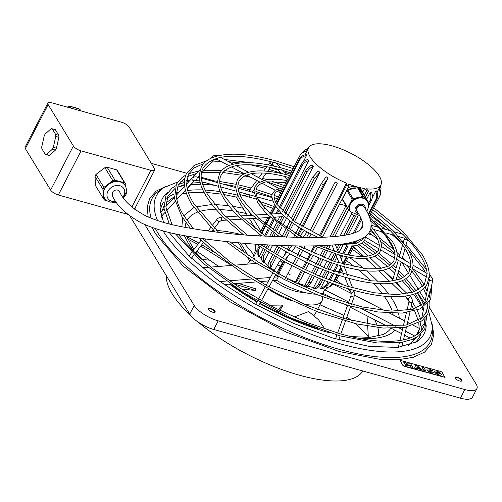 <?xml version="1.0" encoding="UTF-8"?>
<svg xmlns="http://www.w3.org/2000/svg" width="502" height="502" viewBox="0 0 502 502"><rect width="100%" height="100%" fill="white"/><g stroke="black" fill="none" stroke-linecap="round" stroke-linejoin="round"><path stroke-width="0.75" d="M323.175 237.277L294.812 221.884L276.658 204.126C272.624 196.834 274.412 194.556 274.707 193.91C275.585 192.103 277.593 190.816 280.725 190.051L281.534 189.881M339.503 254.941L337.651 254.426M339.503 255.035C351.877 258.373 361.923 259.308 369.648 257.84L370.005 257.752M193.527 228.862L183.613 215.377C179.195 208.098 176.748 201.584 176.271 195.824L176.12 195.629M196.658 173.41L187.453 176.578M196.822 173.341L197.832 172.249M183.519 192.486L183.01 192.868M236.68 197.154L223.854 194.519M221.307 194.092L206.441 192.423M204.019 192.297L188.463 192.85M186.374 193.157L181.906 194.061M174.269 196.728L165.942 203.009M163.821 206.253L162.278 210.482M161.744 215.967L161.882 218.1M431.958 323.232L433.816 334.558L431.431 344.403L424.516 352.153L413.202 357.349L398.073 359.739L380.008 359.363L339.289 351.538L286.247 332.104L229.678 301.564L183.117 266.085L155.676 234.007L152.05 227.412M148.153 216.971L147.199 206.874L149.841 198.064L156.273 191.042L166.369 186.154M436.608 372.66A1.675 0.596 -152.7 0 1 436.539 372.289A1.675 0.596 -152.7 0 1 437.907 372.346A1.675 0.596 -152.7 0 1 439.457 373.45A1.675 0.596 -152.7 0 1 439.52 373.827A1.675 0.596 -152.7 0 1 438.158 373.77A1.675 0.596 -152.7 0 1 436.608 372.66M441.164 373.927A3.69 1.311 -152.7 0 1 441.308 374.749A3.69 1.311 -152.7 0 1 438.309 374.624A3.69 1.311 -152.7 0 1 434.895 372.183A3.69 1.311 -152.7 0 1 434.751 371.367A3.69 1.311 -152.7 0 1 437.757 371.493A3.69 1.311 -152.7 0 1 441.164 373.927M427.033 369.296A3.69 1.311 -152.7 0 0 426.995 369.359A3.69 1.311 -152.7 0 0 429.668 372.22A3.69 1.311 -152.7 0 0 433.546 372.741L431.833 371.681A1.675 0.596 -152.7 0 1 430.07 371.442A1.675 0.596 -152.7 0 1 428.852 370.143A1.675 0.596 -152.7 0 1 431.312 370.834L432.473 370.733L431.243 370.972A1.675 0.596 27.3 0 0 428.827 370.219M433.546 372.741L433.621 372.603A3.69 1.311 -152.7 0 1 429.743 372.082A3.69 1.311 -152.7 0 1 427.064 369.221A3.69 1.311 -152.7 0 1 432.473 370.733M407.524 365.964L405.672 365.607L407.524 365.964L406.287 363.937L408.848 365.663L409.914 364.948L411.157 366.975L412.933 367.47L411.082 367.113L409.845 365.086L408.779 365.801L406.482 364.251M418.875 368.317L417.168 366.899M421.975 367.182L423.97 370.702L421.975 367.182L423.901 367.715L425.96 371.097L423.97 370.702M368.211 233.731A3.778 1.343 -152.7 0 0 371.888 234.779A3.527 1.255 -152.7 0 1 371.831 234.785M289.761 318.155L290.859 317.904M294.116 317.088L308.68 311.547L318.557 319.787L324.951 329.111M412.933 367.47L410.874 364.088L409.092 363.592L408.026 364.314L405.459 362.582L403.683 362.086L405.741 365.469M441.264 374.812A3.69 1.311 -152.7 0 1 441.239 374.887A3.69 1.311 -152.7 0 1 438.233 374.762A3.69 1.311 -152.7 0 1 434.826 372.321A3.69 1.311 -152.7 0 1 434.682 371.505A3.69 1.311 -152.7 0 1 434.726 371.436M439.47 373.89A1.675 0.596 27.3 0 0 439.382 373.588A1.675 0.596 27.3 0 0 437.932 372.522A1.675 0.596 27.3 0 0 436.52 372.365M237.622 288.945L237.063 288.976M247.812 264.102A41.484 14.746 -152.7 0 1 248.27 262.86A41.484 14.746 -152.7 0 1 251.333 260.086M253.83 259.252A41.484 14.746 -152.7 0 1 254.508 259.114M303.81 292.271A24.887 8.848 -152.7 0 1 273.59 280.518M444.973 377.504L442.036 372.183L441.076 371.568L400.075 360.317L403.012 365.644L403.972 366.259L444.967 377.372M400.081 360.449L403.012 365.644M421.636 329.939A144.695 51.43 27.3 0 0 421.736 326.193L423.933 324.028L425.006 318.695M362.82 370.984A109.932 39.074 -152.7 0 1 299.393 375.201A109.932 39.074 -152.7 0 1 197.907 321.926M190.911 315.739A109.932 39.074 -152.7 0 1 166.275 275.642M455.201 378.088A3.527 1.255 -152.7 0 1 455.226 377.68A3.527 1.255 -152.7 0 1 457.278 377.517A3.527 1.255 -152.7 0 1 461.357 380.133A3.527 1.255 -152.7 0 1 461.495 380.911A3.527 1.255 -152.7 0 1 461.175 381.175M455.264 378.194A3.778 1.343 -152.7 0 1 455.132 377.943A3.778 1.343 -152.7 0 1 457.535 377.253A3.778 1.343 -152.7 0 1 461.677 379.983A3.778 1.343 -152.7 0 1 461.338 381.143A3.778 1.343 -152.7 0 1 458.088 380.397A3.778 1.343 -152.7 0 1 455.264 378.194M208.543 309.389A3.527 1.255 -152.7 0 1 208.568 308.981A3.527 1.255 -152.7 0 1 210.614 308.818A3.527 1.255 -152.7 0 1 214.699 311.435A3.527 1.255 -152.7 0 1 214.837 312.213A3.527 1.255 -152.7 0 1 214.517 312.476M210.645 308.485A3.778 1.343 -152.7 0 1 215.013 311.284A3.778 1.343 -152.7 0 1 214.68 312.445A3.778 1.343 -152.7 0 1 211.43 311.698A3.778 1.343 -152.7 0 1 208.6 309.496A3.778 1.343 -152.7 0 1 208.474 309.245A3.778 1.343 -152.7 0 1 210.645 308.485M245.44 196.05L246.802 194.067M367.044 315.858L367.539 323.991M367.671 326.118L368.305 336.472M394.277 231.842L402.962 234.321L404.003 235.494C411.069 242.61 416.578 249.394 420.525 255.851C424.523 262.439 426.725 268.325 427.12 273.515L424.347 284.628L414.206 291.806L397.038 294.649L374.072 292.754L346.97 286.19L317.628 275.416L288.073 261.165L260.343 244.424M382.028 228.354L390.405 230.738L391.447 231.918C397.383 237.904 402.014 243.614 405.334 249.048C408.71 254.614 410.567 259.578 410.9 263.933L408.854 272.856L401.255 278.811L388.234 281.572L370.608 280.762L326.394 268.677L279.57 245.415M371.254 225.285L378.169 227.255L379.211 228.429C384.049 233.323 387.826 237.992 390.537 242.422C393.304 246.99 394.823 251.05 395.099 254.602L393.725 261.398L388.517 266.11L379.437 268.695L366.943 268.827L334.734 261.636L298.79 245.917M218.677 232.363L193.716 203.574C189.43 196.514 187.051 190.195 186.587 184.617L186.443 184.422M172.023 224.626L165.804 206.837M294.122 166.727L275.717 160.866C247.423 153.135 226.17 152.119 211.957 157.823C206.943 159.981 203.379 163.068 201.258 167.078L199.263 174.84C199.056 181.128 201.371 188.231 206.209 196.156C210.282 202.814 215.929 209.761 223.139 217.002L243.558 234.867M238.03 216.08L261.969 236.21M252.525 215.189L279.972 237.126M267.02 214.298L298.383 237.603M281.515 213.406L282.444 214.348C288.405 220.127 295.86 225.58 304.802 230.713L306.622 231.654M421.736 326.193L420.193 325.861M274.895 162.102C273.747 162.366 273.948 162.579 275.504 162.742L280.449 167.687M281.98 169.563C280.831 169.827 281.032 170.04 282.582 170.197L287.351 174.953M424.039 370.564L425.96 371.097M329.199 282.293L327.888 284.835L323.125 288.468A41.835 14.872 -152.7 0 1 321.801 288.568L323.244 288.449M288.186 279.168L288.343 278.848A40.656 14.451 -152.7 0 0 295.433 282.093L295.427 282.049A40.656 14.451 -152.7 0 1 288.085 278.679L287.903 279.024M405.672 365.607L403.683 362.086M249.864 260.977L247.63 257.608M244.65 253.014L238.4 242.742M420.626 369.767L422.615 370.169L416.666 368.211M313.976 315.557L316.536 311.478M319.994 304.783L343.958 315.388M346.851 317.151L351.921 320.646M355.843 323.721L369.033 337.426M414.646 367.947L415.606 365.406L414.57 368.085L416.566 368.481L416.723 368.066L419.867 368.945L420.695 369.629M258.348 199.645L259.421 199.94L265.05 209.165M239.868 194.494L255.7 198.905M260.896 231.108L253.184 218.47M251.226 215.27L248.76 211.229M244.217 243.244L253.78 254.696M236.191 234.208L236.16 233.656L236.655 234.252M248.226 255.499L240.389 242.918M445.079 377.303L404.079 366.052L403.119 365.437M263.318 305.109L265.043 305.16M269.605 305.241L282.369 305.047L278.202 309.627M276.037 310.863L275.134 311.303M233.581 283.762L255.581 290.514L255.687 288.819L238.249 283.385M282.369 305.047L282.463 306.603L279.583 310.311M277.625 311.654L276.797 312.125M144.783 224.532L194.192 305.486A20.739 7.373 27.3 0 0 218.188 320.847L464.852 389.546A20.739 7.373 27.3 0 0 476.9 388.604A20.739 7.373 27.3 0 0 476.091 383.999L429.693 307.983M425.232 300.667L419.653 291.536M418.574 289.761L409.695 275.221M408.54 273.32L401.876 262.408M393.932 249.387L386.741 237.609A20.739 7.373 27.3 0 0 380.886 231.478M214.379 180.921L201.377 177.3M199.269 176.717L198.359 176.459M194.77 175.462L192.04 174.702M186.65 173.203L151.271 163.345M134.912 208.355L136.155 210.394M414.57 368.085L416.566 368.481M419.233 368.418L416.842 367.753L417.225 366.749L419.233 368.418M415.606 365.406L417.526 365.945L422.615 370.169M255.581 290.514L241.173 288.964M229.634 264.228L200.762 246.049M197.851 244.386L187.629 238.921M218.709 266.462L196.797 251.238M194.13 249.268L193.138 248.521M237.81 194.958L236.498 197.499L243.043 208.223L231.698 206.046M414.84 338.235L413.949 339.954L412.644 339.283M410.203 338.034L404.599 335.154M401.556 333.592L391.441 328.39M223.967 284.54L230.249 284.032M193.264 250.404A120.411 42.802 -152.7 0 1 188.187 243.062L184.353 235.689M181.849 226.76L182.759 217.918M183.807 215.697L193.847 207.627M195.849 206.893L212.02 204.502M214.661 204.502L228.692 205.607M408.521 345.401L417.055 336.955M418.467 333.347L419.114 329.707M419.189 328.339L418.762 322.918M418.317 320.784L414.665 310.983M413.698 309.1L411.558 305.348M409.048 301.457L405.597 296.688M368.995 261.385L365.098 258.43M362.413 256.447L352.31 249.356M272.68 208.267L262.22 204.534M187.572 238.789L188.451 237.515L198.855 243.075M129.98 216.174L189.743 314.095A20.739 7.373 27.3 0 0 213.745 329.463L460.403 398.161A20.739 7.373 27.3 0 0 472.451 397.22L476.9 388.604M209.447 260.212A108.683 38.629 27.3 0 0 202.024 259.465M298.125 283.166A40.656 14.451 -152.7 0 0 304.89 285.469L304.865 285.425A40.656 14.451 -152.7 0 1 298.157 283.141M304.601 271.852L300.692 279.426L297.755 283.454A41.835 14.872 -152.7 0 1 295.772 282.657L295.785 282.701A41.835 14.872 -152.7 0 0 298.025 283.592L297.968 283.297M214.843 252.613L201.76 244.738M321.431 293.657A41.484 14.746 -152.7 0 1 321.707 294.285M322.479 296.807A41.484 14.746 -152.7 0 1 321.995 300.911A41.484 14.746 -152.7 0 1 304.375 304.281M291.348 300.692A41.484 14.746 -152.7 0 1 267.917 288.87M202.111 267.804L207.947 267.334M210.928 267.089L231.296 265.439M234.49 265.181L256.428 263.399M259.873 263.123L261.128 263.023A40.656 14.451 27.3 0 0 263.104 265.125M275.516 275.04A40.656 14.451 27.3 0 0 278.328 276.834L276.552 280.279L272.454 280.612M278.328 276.834L274.349 277.154M270.39 277.474L254.991 278.723M251.502 279.005L229.238 280.813M226 281.076L219.801 281.578M268.488 280.932L259.823 281.635M256.258 281.923L233.549 283.762M413.328 325.334L419.666 328.59L416.591 334.778M333.604 298.677L322.924 293.193L324.7 289.748A40.656 14.451 27.3 0 0 328.007 287.345M387.205 326.218L350.383 307.299M347.409 305.774L345.094 304.582M414.671 335.97L405.509 331.257M402.466 329.695L399.347 328.095M395.733 326.237L362.475 309.15M354.581 305.097L351.707 303.622M348.727 302.091L324.7 289.748M268.118 265.652A40.656 14.451 -152.7 0 1 264.046 261.843L263.167 261.724A41.835 14.872 -152.7 0 1 262.075 260.569L262.044 260.563A41.835 14.872 -152.7 0 0 263.33 261.925L264.209 262.044A40.656 14.451 -152.7 0 0 268.118 265.69M368.493 205.274L369.108 204.076A11.201 9.092 149.2 0 0 369.052 203.178L363.329 193.822A10.787 8.754 149.2 0 0 362.482 191.67A10.787 8.754 149.2 0 0 358.98 188.639L358.466 188.03A11.201 9.092 149.2 0 0 357.556 187.767L362.758 196.508A11.201 9.092 -30.8 0 1 363.674 196.765L366.36 199.972A9.958 8.082 149.2 0 0 357.87 197.568A9.958 8.082 149.2 0 0 349.932 203.523A9.958 8.082 149.2 0 0 348.934 207.979A9.958 8.082 149.2 0 0 349.869 211.028L350.239 211.649L359.62 215.628M362.758 196.508L352.981 198.623A11.201 9.092 149.2 0 0 352.134 199.263L347.735 207.784A11.201 9.092 -30.8 0 0 347.792 208.681L350.139 211.48M283.624 215.477L282.475 216.669L273.138 217.247M270.195 268.005L270.885 267.949L270.534 268.639L270.195 268.005A41.835 14.872 -152.7 0 1 268.476 266.625L268.808 267.259A40.656 14.451 27.3 0 0 270.534 268.639M314.346 276.263L310.958 282.827L307.337 286.617A41.835 14.872 -152.7 0 1 305.448 286.084L305.48 286.134A41.835 14.872 -152.7 0 0 307.594 286.724L307.494 286.567M318.4 277.995L313.574 287.47A40.656 14.451 -152.7 0 1 308.008 286.322M313.537 287.426A40.656 14.451 -152.7 0 1 308.059 286.297M235.513 234.145L236.16 233.656M285.87 277.537A40.656 14.451 -152.7 0 1 278.88 273.496L278.415 273.715A41.835 14.872 -152.7 0 1 276.809 272.686M285.858 277.562A40.656 14.451 -152.7 0 1 279.118 273.684L278.666 273.91A41.835 14.872 -152.7 0 1 276.79 272.712M332.97 284.05L351.249 293.444M354.537 295.132L384.846 310.7M389.59 313.135L404.537 320.816M407.58 322.378L410.718 323.991M322.761 279.783L319.366 286.052L317.195 287.928L315.996 288.324A41.835 14.872 -152.7 0 1 314.327 288.104L313.399 288.186A40.656 14.451 27.3 0 0 315.243 288.43L316.128 288.299M298.025 283.592L297.573 283.781A40.656 14.451 27.3 0 1 297.234 283.649M257.087 251.094L256.083 250.693A41.835 14.872 -152.7 0 0 256.12 250.862L256.829 251.973L257.043 251.571M307.594 286.724L306.873 286.811A40.656 14.451 27.3 0 1 304.758 286.222L305.48 286.134M258.53 256.076L259.176 257.049L259.534 256.359L258.53 256.076A41.835 14.872 -152.7 0 1 257.764 254.821L257.764 254.821A41.835 14.872 -152.7 0 0 258.423 255.888L259.434 256.171L263.23 248.823M258.787 256.516L257.758 254.821M256.12 250.862L257.068 251.238M299.87 236.059L304.413 230.487M281.283 259.697L283.166 260.758M287.263 252.28L289.146 253.341M263.33 261.925L263.851 262.734L264.209 262.044M263.851 262.734A40.656 14.451 27.3 0 1 262.565 261.366L262.044 260.563M274.261 270.421A40.656 14.451 -152.7 0 1 270.678 267.754L269.982 267.804A41.835 14.872 -152.7 0 1 268.514 266.625L268.476 266.625M326.852 287.539L327.411 287.483A41.835 14.872 -152.7 0 0 327.442 287.47M281.854 190.503L281.471 189.919C279.934 191.086 279.451 192.009 280.034 192.699L281.17 191.827M247.379 235.181L223.735 214.661L207.979 195.077C195.931 175.581 199.827 163.081 219.669 157.572L220.497 157.402C234.001 154.842 251.922 156.586 274.268 162.617L274.073 162.472M265.878 236.442L241.431 216.538L225.492 197.386C215.345 180.952 218.596 170.442 235.231 165.855L236.059 165.679C247.43 163.545 262.527 165.007 281.352 170.078L281.151 169.933M284.019 237.27L258.712 218.244L242.548 199.633C234.308 186.066 236.919 177.495 250.391 173.918L251.22 173.748C260.519 172.017 272.862 173.215 288.248 177.344L288.625 177.375M302.693 237.634L276.244 219.914L259.603 201.879C253.19 191.387 255.173 184.761 265.558 181.981L266.374 181.812M353.546 290.175L353.546 290.269C376.305 296.456 394.691 298.201 408.697 295.502L409.048 295.408M348.783 278.221L348.783 278.315C368.022 283.542 383.578 285.01 395.45 282.726L395.808 282.639M344.14 266.581L344.14 266.675C359.947 270.954 372.754 272.159 382.549 270.283L382.907 270.195M339.101 244.424L357.104 245.302M363.843 256.415L353.985 246.902L354.117 245.767M259.114 234.553L258.63 233.763M255.637 228.856L249.444 218.703M247.486 215.496L243.043 208.223M353.546 290.269L351.695 289.66M348.783 278.315L346.932 277.706M344.14 266.675L342.295 266.066M295.772 282.657L295.358 282.839M305.448 286.084L304.758 286.222M365.582 237.126L379.305 245.384C378.652 251.195 378.935 252.713 369.384 255.782C361.936 257.256 351.908 256.271 339.302 252.826L319.347 245.735M361.955 238.676L362.482 238.387M316.21 288.393A41.835 14.872 -152.7 0 1 314.371 288.148L313.399 288.186M254.853 259.917A40.656 14.451 -152.7 0 1 253.836 256.742A40.656 14.451 -152.7 0 1 254.332 252.857L255.794 250.04M322.924 293.193A40.656 14.451 -152.7 0 1 320.577 293.839M315.858 294.178A40.656 14.451 -152.7 0 1 276.552 280.279M323.294 288.493A41.835 14.872 -152.7 0 1 321.851 288.606L321.393 288.65M317.258 287.897A40.656 14.451 -152.7 0 0 320.897 287.953L320.558 288.612L321.851 288.606M350.239 211.649A9.958 8.082 149.2 0 1 349.31 208.606A9.958 8.082 149.2 0 1 350.302 204.151A9.958 8.082 149.2 0 1 358.359 198.165A9.958 8.082 149.2 0 1 366.855 200.744A9.958 8.082 149.2 0 1 367.345 201.459L366.975 200.838A9.958 8.082 149.2 0 0 366.36 199.972L369.052 203.178M274.249 270.446A40.656 14.451 -152.7 0 1 270.885 267.949M278.836 274.23L279.118 273.684M261.504 259.032A40.656 14.451 -152.7 0 1 259.534 256.359M261.498 258.994A40.656 14.451 -152.7 0 1 259.434 256.171M307.067 231.974L302.863 237.634M277.28 191.337L280.034 192.699M272.774 200.844L272.435 201.095L257.118 196.897M326.338 286.906A40.656 14.451 -152.7 0 0 326.356 286.899L326.011 287.564L328.904 287.05L332.544 283.536M313.574 287.47L313.424 288.148M304.89 285.469L304.783 286.178M295.433 282.093L295.151 282.645M320.897 287.953L320.853 287.916A40.656 14.451 -152.7 0 1 317.32 287.859M357.556 187.767L356.615 187.974A10.787 8.754 149.2 0 0 348.714 189.681L356.615 187.974M348.714 189.681L347.773 189.881L352.981 198.623M362.137 205.469L358.961 206.002L357.022 207.966L357.004 211.104C361.151 217.535 363.103 222.543 362.864 226.126C362.827 227.513 361.672 229 359.394 230.575C355.215 233.16 348.35 235.005 338.806 236.109C328.157 237.214 316.699 237.728 304.438 237.641L252.839 235.595C228.259 233.926 204.483 230.958 181.511 226.697C167.762 224.049 156.022 220.529 146.302 216.136C132.308 208.826 123.335 200.555 119.394 191.331L118.158 190.245L116.571 189.913L114.845 190.264L113.314 191.231L112.266 192.636L112.31 195.654C116.74 205.701 126.523 214.85 141.664 223.101C152.915 228.328 166.375 232.382 182.038 235.256C217.121 241.38 252.889 244.876 289.34 245.735C305.843 246.269 321.456 245.936 336.189 244.725C346.75 243.878 355.328 241.87 361.917 238.695C366.799 236.166 369.792 232.683 370.896 228.253L371.11 222.744C369.874 217.046 367.539 211.731 364.107 206.811L362.137 205.469M357.468 211.888L356.307 210.282L356.627 207.859L358.572 205.889L360.267 205.312L361.942 205.406L360.26 205.299L358.56 205.876L356.621 207.841L356.294 210.263L356.608 210.991M347.773 189.881A11.201 9.092 149.2 0 0 346.926 190.522L346.505 191.337A10.787 8.754 149.2 0 0 345.778 192.071M339.641 203.969L346.066 205.789M352.059 213.77L353.17 215.094A11.201 9.092 149.2 0 0 354.079 215.352L354.638 215.232M319.36 235.689L346.468 183.161A40.656 14.451 -152.7 0 1 308.573 147.77A40.656 14.451 -152.7 0 1 351.325 153.574A40.656 14.451 -152.7 0 1 380.823 185.062L379.048 188.507A40.656 14.451 -152.7 0 1 378.815 188.915C380.472 191.513 380.673 194.136 379.424 196.784L369.296 216.406M379.223 188.131C380.88 190.729 381.081 193.352 379.832 196L379.65 196.376A44.803 15.926 -152.7 0 1 379.424 196.784M362.482 191.67L360.838 189.122L359.181 187.767L357.016 186.857L351.657 186.593L348.049 187.673M368.656 214.981L376.845 199.112C378.106 196.458 378.006 193.741 376.544 190.967A40.656 14.451 -152.7 0 1 375.578 191.431C377.04 194.205 377.14 196.916 375.879 199.576L368.305 214.247M279.934 208.619L302.078 165.704C303.515 163.125 305.718 161.468 308.692 160.734A40.656 14.451 -152.7 0 1 307.946 159.479C304.965 160.22 302.762 161.876 301.332 164.455L279.074 207.564M292.779 220.397L314.428 178.461L319.943 172.311A40.656 14.451 -152.7 0 1 318.23 170.931L312.715 177.08L291.041 219.073M307.029 150.813C303.955 150.964 301.696 152.319 300.265 154.873M275.711 202.431L299.851 155.658C301.288 153.104 303.547 151.748 306.622 151.598A40.656 14.451 -152.7 0 1 306.797 151.215L308.573 147.77M346.505 191.337L342.527 199.049A11.201 9.092 149.2 0 0 342.584 199.947L347.792 208.681M380.823 185.062A40.656 14.451 -152.7 0 1 366.429 188.79L368.55 191.061A44.803 15.926 -152.7 0 1 366.698 190.81L364.571 188.539A40.656 14.451 -152.7 0 1 357.016 186.857A40.656 14.451 -152.7 0 1 348.708 184.065L349.003 185.822A44.803 15.926 -152.7 0 1 346.763 184.918L320.339 236.109M321.173 288.619L326.425 284.941L328.026 281.848M328.979 279.99L332.506 273.17M333.466 271.306L336.955 264.541M337.921 262.671L338.536 261.479M340.557 257.57L341.58 255.581M342.559 253.686L346.706 245.66M347.729 243.671L348.024 243.1M353.057 233.348L360.907 218.138M368.826 202.802L369.88 200.75C371.154 198.089 371.229 195.328 370.112 192.479L366.661 199.168M370.112 192.479A40.656 14.451 -152.7 0 0 371.574 192.366C372.691 195.222 372.616 197.983 371.342 200.643L368.487 206.171M361.559 219.594L354.757 232.777M349.587 242.792L349.085 243.759M348.049 245.773L343.807 253.993M342.828 255.888L341.165 259.107M338.166 264.924L334.652 271.726M333.692 273.59L330.159 280.436M347.258 207.79L332.324 236.731M327.869 245.359L326.237 248.515M325.283 250.372L321.933 256.861M320.979 258.712L317.672 265.119M316.718 266.97L313.317 273.552M312.363 275.397L308.837 282.231C307.488 284.747 306.057 286.04 304.557 286.115M348.683 209.742L334.859 236.517M330.379 245.196L328.277 249.274M327.317 251.132L323.941 257.67M322.987 259.521L319.661 265.96M318.707 267.811L315.3 274.418M257.871 254.997L257.871 248.647L259.17 246.131M264.629 235.563L268.137 228.755M269.103 226.885L272.806 219.719M273.785 217.818L274.111 217.184M275.887 213.752L278.039 209.579M278.905 210.608L277.324 213.664M275.554 217.096L274.751 218.652M273.772 220.547L270.107 227.651M269.141 229.521L265.652 236.285M261.416 244.487L261.165 244.976M260.205 246.827L258.624 249.896L258.423 255.888M335.963 280.982L338.875 275.341L335.963 280.982A44.803 15.926 27.3 0 0 336.196 280.574M341.812 269.693L339.86 273.477L341.806 269.668M344.422 264.598L348.3 257.08M349.292 255.154L353.998 246.043M355.284 243.545L356.652 240.904M301.884 226.565L323.445 184.792L328.139 178.053A40.656 14.451 -152.7 0 1 326.112 176.748L321.418 183.487L299.845 225.285M358.98 188.639L363.329 193.822M358.466 188.03L363.674 196.765M276.79 204.333L299.594 160.144C301.031 157.584 303.302 156.091 306.415 155.683A40.656 14.451 -152.7 0 1 306.239 154.629C303.126 155.043 300.855 156.53 299.418 159.096L276.401 203.693M342.527 199.049L347.735 207.784M274.563 204.659L269.712 214.059M267.899 217.567L264.83 223.509M260.237 232.376L263.851 225.385L260.249 232.382M258.379 235.984L259.277 234.246L258.398 235.984M304.94 154.854L306.622 151.598M303.114 162.077L306.415 155.683M264.184 246.965L265.345 244.725M269.511 236.643L272.078 231.679M273.038 229.816L276.608 222.894M277.581 221.012L279.733 216.839M282.507 211.474L308.692 160.734M287.583 216.243L313.311 166.407A40.656 14.451 -152.7 0 1 312.037 165.045C309.345 166.149 307.287 167.994 305.862 170.586L283.994 212.961M264.046 261.843L268.903 252.437M269.863 250.586L272.686 245.114M276.872 236.994L277.619 235.557M278.579 233.7L282.017 227.029M282.977 225.166L286.611 218.138M270.678 267.754L276.282 256.898M277.236 255.054L280.624 248.484M281.578 246.639L282.162 245.516M286.372 237.346L289.158 231.955M290.112 230.104L293.519 223.509M294.479 221.646L319.943 172.311M278.88 273.496L284.91 261.806M285.864 259.961L287.621 256.553M297.41 237.59L297.63 237.164M298.583 235.319L301.853 228.981M302.806 227.13L328.139 178.053M337.344 183.236L312.043 232.25L337.344 183.236A40.656 14.451 -152.7 0 1 335.135 182.094L309.828 231.102M288.085 278.679L287.728 279.369M295.189 264.912L298.533 258.43L295.182 264.912M302.719 250.316L299.481 256.585L302.725 250.316M303.672 248.477L304.978 245.949L303.666 248.471M309.276 237.622L311.096 234.095L309.27 237.622M314.101 245.867L310.926 252.023M309.972 253.868L306.722 260.161M305.774 262.006L302.417 268.507M301.464 270.352L295.427 282.049M358.083 215.778L348.388 234.566M342.922 245.158L339.007 252.744M336.779 257.062L334.464 261.542M333.504 263.406L330.065 270.07M329.105 271.927L325.616 278.685M324.656 280.543L320.853 287.916M375.578 191.431L372.233 197.907M378.815 188.915L377.121 192.191M346.468 183.161L346.763 184.918M380.278 186.129L381.043 188.721L380.598 191.82M381.024 188.576L380.434 185.815M351.707 213.463L340.105 235.946M333.479 248.785L332.468 250.736M331.508 252.6L328.07 259.264M327.109 261.122L323.746 267.635M322.792 269.486L319.354 276.144M321.117 279.118L318.381 284.414C317.007 286.931 315.294 288.167 313.242 288.117M366.698 190.81L364.37 195.322M354.036 215.339L343.663 235.444M339.019 244.436L336.93 248.484M334.332 253.516L330.843 260.281M329.883 262.138L326.488 268.714M325.528 270.572L322.071 277.267M364.571 188.539L362.726 192.122M368.55 191.061L365.431 197.104M355.893 215.584L345.834 235.074M340.827 244.781L337.796 250.649M335.782 254.558L332.519 260.877M331.558 262.734L328.145 269.348M327.185 271.205L323.715 277.932M285.318 214.222L307.136 171.948C308.561 169.356 310.619 167.511 313.311 166.407M349.003 185.822L322.573 237.038M317.358 247.135L314.083 253.479M313.129 255.323L309.866 261.642M308.918 263.487L305.555 270.007M302.43 270.816L298.445 278.528C297.115 281.051 296.004 282.45 295.101 282.733M315.156 246.162L311.893 252.475M310.939 254.319L307.688 260.62M306.735 262.464L303.377 268.972M345.978 205.764L329.902 236.906M325.472 245.484L324.298 247.768M323.344 249.619L320.012 256.064M319.059 257.915L315.764 264.297M314.81 266.142L311.422 272.705M310.474 274.556L304.865 285.425M262.42 261.172C261.147 259.521 261.14 257.394 262.408 254.784L264.918 249.914M265.878 248.063L267.535 244.85M271.714 236.756L273.722 232.859M274.682 231.002L278.215 224.162M279.181 222.286L282.068 216.695M284.333 216.13L280.593 223.377M279.627 225.254L276.131 232.018M275.171 233.882L273.64 236.85M269.461 244.951L267.365 249.017M266.405 250.862L263.682 256.145L263.167 261.724M259.691 236.065L260.256 234.967M261.222 233.104L264.805 226.157M265.778 224.275L269.279 217.485M271.055 214.047L275.291 205.845M275.692 206.454L271.795 214.003M270.026 217.435L266.286 224.683M265.313 226.559L261.743 233.486M260.783 235.35L260.387 236.109M256.24 244.154L255.499 249.074L256.083 250.693M362.839 226.251L361.503 228.843M355.008 241.424L353.828 243.715M352.718 245.861L348.043 254.916M347.058 256.836L343.224 264.265L339.547 255.047M341.203 268.168L338.668 273.088M337.702 274.958L334.119 281.898M333.146 283.749L330.542 286.265L328.904 287.05M333.504 281.672L337.08 274.745M338.047 272.881L340.889 267.371M342.904 263.468L346.399 256.698M347.384 254.784L351.977 245.886M353.069 243.765L354.148 241.675M360.147 230.06L362.933 224.658M335.123 282.256L335.669 281.503M255.499 249.074L255.198 247.285L255.6 244.11M308.19 148.517L305.687 149.59L308.033 148.818M303.283 151.792L305.687 149.59M291.819 222.267L288.368 228.943M287.414 230.801L284.069 237.27M278.842 247.404L275.441 253.987M274.487 255.838L270.967 262.653L269.982 267.804M268.614 267.064C267.761 265.796 267.98 263.87 269.26 261.272L272.642 254.727M273.596 252.876L277.004 246.269M282.237 236.128L285.619 229.583M286.579 227.726L290.074 220.943M284.314 255.374L286.184 251.747M287.138 249.902L289.284 245.735M293.526 237.521L294.624 235.388M295.578 233.543L298.885 227.136M300.93 228.416L297.648 234.773M296.695 236.624L296.205 237.571M283.969 261.285L279.99 268.984C278.685 271.576 278.196 273.308 278.522 274.186M346.926 190.522L352.134 199.263M285.519 278.227L292.02 265.608M292.973 263.77L296.318 257.281M297.272 255.443L300.503 249.174M301.457 247.329L302.173 245.942M306.458 237.641L308.881 232.947M115.968 201.409A9.356 7.549 -31.4 0 1 106.957 195.297A9.356 7.549 -31.4 0 1 115.353 185.652A9.356 7.549 -31.4 0 1 123.687 188.382A9.356 7.549 -31.4 0 1 123.015 196.985M116.301 201.892L110.622 202.111A12.042 9.72 -31.4 0 1 104.598 198.177A12.042 9.72 -31.4 0 1 103.437 194.437A12.042 9.72 -31.4 0 1 114.236 181.812A12.042 9.72 -31.4 0 1 125.161 185.627A12.042 9.72 -31.4 0 1 126.322 189.367A12.042 9.72 -31.4 0 1 125.914 192.787L123.341 197.468M103.23 194.512L103.5 198.717L95.581 185.746L94.985 176.346L102.897 189.31L103.167 193.515A12.042 9.72 148.6 0 0 103.186 194.017A12.042 9.72 148.6 0 0 103.23 194.512A12.042 9.72 148.6 0 0 104.347 197.757A12.042 9.72 148.6 0 0 104.472 197.964M107.88 184.378L103.889 187.397L95.976 174.426L104.905 167.681L112.825 180.651L108.827 183.663A12.042 9.72 148.6 0 0 107.88 184.378A12.042 9.72 148.6 0 0 103.167 193.515M102.897 189.31A13.272 10.711 -31.4 0 1 103.889 187.397M125.029 185.42A12.042 9.72 148.6 0 0 124.904 185.207A12.042 9.72 148.6 0 0 120.292 181.63A12.042 9.72 148.6 0 0 119.275 181.347A12.042 9.72 148.6 0 0 108.827 183.663M119.275 181.347L115.014 180.162L107.102 167.197L116.633 169.852A13.272 10.711 -31.4 0 1 117.838 171.282L125.751 184.253L125.952 187.365M112.825 180.651A13.272 10.711 -31.4 0 1 115.014 180.162M104.905 167.681A13.272 10.711 -31.4 0 1 107.102 167.197M73.392 145.969A6.639 2.359 27.3 0 0 81.073 150.882L150.845 170.316A6.639 2.359 -152.7 0 0 154.698 170.015A6.639 2.359 -152.7 0 0 154.44 168.54L129.171 127.131A6.639 2.359 -152.7 0 0 121.49 122.218L51.719 102.784A6.639 2.359 -152.7 0 0 47.866 103.086A6.639 2.359 -152.7 0 0 48.123 104.56L73.392 145.969L50.633 190.07A6.639 2.359 -152.7 0 0 58.314 194.989L127.521 214.26M94.985 176.346A13.272 10.711 -31.4 0 1 95.976 174.426M50.633 190.07L25.357 148.661A6.639 2.359 -152.7 0 1 25.1 147.186L47.866 103.086M58.759 135.32L55.302 129.66L52.195 128.794L55.647 134.454A13.272 6.262 105.6 0 1 55.772 136.418L58.878 137.284A13.272 6.262 105.6 0 0 58.759 135.32L55.647 134.454M52.195 128.794A13.272 6.262 105.6 0 0 51.085 128.744L45.193 133.99A13.272 6.262 105.6 0 0 44.201 135.91L41.76 146.81A13.272 6.262 105.6 0 0 41.879 148.78L45.337 154.434A13.272 6.262 105.6 0 0 46.448 154.484L52.34 149.238A13.272 6.262 105.6 0 0 53.331 147.324L56.437 148.19L58.878 137.284M56.437 148.19A13.272 6.262 105.6 0 1 55.446 150.104L49.554 155.35A13.272 6.262 105.6 0 1 48.443 155.3L45.337 154.434M46.448 154.484L49.554 155.35M52.34 149.238L55.446 150.104M53.331 147.324L55.772 136.418M76.894 108.306A12.042 9.72 148.6 0 0 73.599 107.07A12.042 9.72 148.6 0 0 71.792 106.882M67.412 107.158L67.789 106.87A13.272 10.711 148.6 0 1 69.985 106.38L74.246 107.572A12.042 9.72 -31.4 0 1 75.262 107.848L79.523 109.041L80.615 110.835M74.246 107.572L75.262 107.848M69.985 106.38L71.083 108.175M81.01 110.942L80.722 110.471A13.272 10.711 148.6 0 0 79.523 109.041M67.789 106.87L68.077 107.34M107.328 200.882L104.705 200.147A13.272 10.711 -31.4 0 1 103.5 198.717M112.498 202.319L114.236 202.802A13.272 10.711 -31.4 0 0 116.433 202.319L116.539 202.237M124.05 196.564L125.362 195.573A13.272 10.711 -31.4 0 0 126.353 193.653L126.215 191.475M120.292 181.63L124.552 182.816A13.272 10.711 -31.4 0 1 125.751 184.253M124.552 182.816L116.633 169.852M381.407 246.463L395.099 254.602M413.027 265.138L427.12 273.515M429.411 279.802L429.392 279.921C430.547 280.963 431.632 281.133 432.655 280.43L430.954 288.926M294.454 245.848L294.969 246.112M401.242 262.031L395.852 280.524M179.114 192.197A144.695 51.43 27.3 0 0 176.189 193.138M174.106 193.973A144.695 51.43 27.3 0 0 166.884 198.453M164.022 201.566A144.695 51.43 27.3 0 0 160.364 211.869M237.691 195.19A144.695 51.43 27.3 0 0 222.65 192.084M220.209 191.689A144.695 51.43 27.3 0 0 205.205 190.051M202.858 189.938A144.695 51.43 27.3 0 0 187.704 190.484M185.633 190.779A144.695 51.43 27.3 0 0 185.112 190.867M157.565 220.554A153.894 54.699 -152.7 0 1 164.079 187.516L177.645 182.044M163.577 222.417L160.132 209.321A147.268 52.346 -152.7 0 1 168.051 192.028M177.256 187.309A147.268 52.346 -152.7 0 1 184.585 185.47M190.829 184.654A147.268 52.346 -152.7 0 1 200.662 184.322M202.858 184.378A147.268 52.346 -152.7 0 1 214.931 185.332M275.065 201.026A147.268 52.346 -152.7 0 1 276.2 201.459M355.824 242.548A147.268 52.346 -152.7 0 1 356.872 243.25M359.106 244.769A147.268 52.346 -152.7 0 1 372.917 254.74M374.787 256.177A147.268 52.346 -152.7 0 1 387.481 266.606M389.175 268.099A147.268 52.346 -152.7 0 1 394.679 273.163M397.396 275.786A147.268 52.346 -152.7 0 1 400.646 279.062M402.184 280.668A147.268 52.346 -152.7 0 1 412.267 292.465M413.585 294.222A147.268 52.346 -152.7 0 1 418.26 301.169A147.268 52.346 -152.7 0 1 421.046 306.126M346.487 260.645A115.366 41.007 -152.7 0 1 355.083 267.133M358.459 269.85A115.366 41.007 -152.7 0 1 370.677 280.769M373.055 283.153A115.366 41.007 -152.7 0 1 382.493 293.94M384.174 296.199A115.366 41.007 -152.7 0 1 387.356 300.98A115.366 41.007 -152.7 0 1 392.206 311.177M392.809 313.273A115.366 41.007 -152.7 0 1 393.185 314.986M390.788 328.39A115.366 41.007 -152.7 0 1 382.762 334.577L369.798 337.382L350.973 336.566M395.024 330.234A120.411 42.795 -152.7 0 1 358.541 338.191M329.726 332.851A120.411 42.795 -152.7 0 1 327.517 332.249A120.411 42.795 -152.7 0 1 259.81 303.622M349.11 257.231A120.411 42.795 -152.7 0 1 363.749 268.507M366.542 270.873A120.411 42.795 -152.7 0 1 377.899 281.503M380.001 283.699A120.411 42.795 -152.7 0 1 389.031 294.498M390.556 296.651A120.411 42.795 -152.7 0 1 397.973 311.215M398.538 313.279A120.411 42.795 -152.7 0 1 399.228 318.092M155.382 228.561A156.467 55.615 27.3 0 0 158.13 233.417A156.467 55.615 27.3 0 0 339.183 349.317A156.467 55.615 27.3 0 0 432.379 330.994L432.172 325.892A153.894 54.699 -152.7 0 1 319.259 337.181A153.894 54.699 -152.7 0 1 163.031 230.876M164.079 187.516L159.799 190.308A156.467 55.615 27.3 0 0 151.133 218.213M374.655 319.768A108.683 38.629 -152.7 0 1 377.134 325.396M377.811 327.561A108.683 38.629 -152.7 0 1 378.539 336.026M351.839 295.992C350.471 295.791 350.923 296.092 353.195 296.895L354.079 297.008L351.475 304.262M348.275 303.359L350.954 295.885L351.193 293.237L353.508 291.373L354.274 292.007L354.079 297.008M414.476 343.029A144.695 51.43 27.3 0 0 420.758 334.075M420.576 319.278A144.695 51.43 27.3 0 0 417.03 310.211M416.07 308.353A144.695 51.43 27.3 0 0 413.949 304.664A144.695 51.43 27.3 0 0 412.311 302.078M421.962 307.99A147.268 52.346 -152.7 0 1 423.199 310.794M426.198 325.271A147.268 52.346 -152.7 0 1 416.685 341.743L397.791 347.447L368.876 346.342L333.002 338.103L293.563 323.426L254.119 303.603L218.182 280.398L188.965 255.913L169.136 232.464M336.44 280.097A108.683 38.629 -152.7 0 1 342.609 284.81M346.97 288.361A108.683 38.629 -152.7 0 1 350.434 291.329M268.25 164.882L270.013 162.479L271.664 164.631L272.693 164.449L271.833 165.61M272.222 162.064L272.272 163.897L274.456 166.193M212.233 156.586L212.208 157.716M210.263 158.619L212.032 156.699L214.442 155.313L217.51 155.777L216.619 156.191M398.575 236.517L404.461 238.199L405.892 237.427M191.783 178.555L191.582 178.762C192.486 180.281 193.326 180.921 194.105 180.701M199.846 181.191L196.364 180.237L194.061 180.858L187.164 188.35M203.655 163.596L194.148 167.9L188.432 174.276L186.549 184.115L191.62 178.605C193.182 177.055 195.058 176.528 197.236 177.037L197.299 177.187C197.029 179.026 196.696 179.992 196.307 180.092M223.133 216.996L221.194 217.115C218.972 217.548 217.441 218.445 216.6 219.82L216.964 220.359C218.79 221.853 219.43 222.166 218.878 221.294M221.194 217.115L221.834 217.391L221.395 220.428L219.242 221.834L214.323 228.278M221.395 220.428L226.333 220.121M278.698 265.483C280.7 266.474 280.844 266.424 279.131 265.332C277.129 264.334 276.978 264.385 278.698 265.483M273.734 271.387L279.564 261.266L281.503 261.002L282.149 263.349L276.627 273.006M409.23 301.57C409.074 302.141 409.996 302.486 411.998 302.606L410.498 309.885M408.603 299.368C408.101 298.772 408.684 297.943 410.354 296.895L410.63 296.939C412.117 298.489 412.65 300.334 412.23 302.468M428.564 278.164L429.398 279.852L424.636 303.641M428.495 278.014C429.166 278.026 429.775 277.179 430.321 275.46L430.088 275.316M404.386 238.124L404.618 239.328L407.611 239.241M406.946 310.506L408.998 301.708L408.327 299.324L405.007 296.124M256.93 301.978A120.411 42.795 -152.7 0 1 229.389 284.101M196.709 254.665A120.411 42.802 -152.7 0 1 195.391 253.09M464.852 389.546L460.403 398.161M218.188 320.847L213.745 329.463M194.192 305.486L189.743 314.095M256.522 251.546L253.836 256.742M379.832 196A44.803 15.926 -152.7 0 1 379.65 196.376L369.303 216.431M376.845 199.112A44.803 15.926 -152.7 0 1 375.879 199.576M302.078 165.704A44.803 15.926 -152.7 0 1 301.332 164.455M314.428 178.461A44.803 15.926 -152.7 0 1 312.715 177.08M299.851 155.658A44.803 15.926 -152.7 0 1 300.033 155.281L275.705 202.413M326.425 284.941A44.803 15.926 27.3 0 0 327.888 284.835M371.342 200.643A44.803 15.926 -152.7 0 1 369.88 200.75M308.837 282.231A44.803 15.926 27.3 0 0 310.958 282.827M257.871 248.647A44.803 15.926 27.3 0 0 258.624 249.896M323.445 184.792A44.803 15.926 -152.7 0 1 321.418 183.487M299.594 160.144A44.803 15.926 -152.7 0 1 299.418 159.096M318.381 284.414A44.803 15.926 27.3 0 0 320.238 284.672M307.136 171.948A44.803 15.926 -152.7 0 1 305.862 170.586M333.579 190.515A44.803 15.926 -152.7 0 1 331.37 189.373M298.445 278.528A44.803 15.926 27.3 0 0 300.692 279.426M365.243 208.688A5.39 4.38 149.2 0 0 361.716 204.214A5.39 4.38 149.2 0 0 355.56 207.539A5.39 4.38 149.2 0 0 355.021 209.955A5.39 4.38 149.2 0 0 358.39 213.444M262.408 254.784A44.803 15.926 27.3 0 0 263.682 256.145M332.424 283.768A44.803 15.926 27.3 0 0 332.776 283.617M269.26 261.272A44.803 15.926 27.3 0 0 270.967 262.653M279.137 268.445A44.803 15.926 27.3 0 0 279.99 268.984M287.916 273.565A44.803 15.926 27.3 0 0 290.125 274.707M58.314 194.989L81.073 150.882M150.845 170.316L131.869 207.075M48.123 104.56L25.357 148.661M186.888 237.107A108.683 38.629 -152.7 0 1 187.804 236.304M204.829 230.581A108.683 38.629 -152.7 0 1 208.562 230.355M212.754 230.336A108.683 38.629 -152.7 0 1 213.482 230.355M216.663 230.5A108.683 38.629 -152.7 0 1 242.133 234.741M401.198 287.841A144.695 51.43 27.3 0 0 396.26 282.557M392.972 279.263A144.695 51.43 27.3 0 0 383.095 270.17M357.907 250.686A144.695 51.43 27.3 0 0 353.264 247.511M273.634 206.422A144.695 51.43 27.3 0 0 260.538 201.773M185.15 227.393A115.366 41.007 -152.7 0 1 186.022 222.7M186.995 220.497A115.366 41.007 -152.7 0 1 197.167 212.296M199.225 211.574A115.366 41.007 -152.7 0 1 216.086 209.441M218.903 209.503A115.366 41.007 -152.7 0 1 233.16 210.947M236.48 211.505A115.366 41.007 -152.7 0 1 246.306 213.57M281.591 189.869L282.231 189.762M369.943 257.783C375.038 256.717 378.489 254.483 380.296 251.075L381.401 246.57C381.476 243.018 380.177 239.065 377.51 234.716L371.191 226.402M369.485 216.877L392.307 241.343C395.664 246.827 397.302 251.784 397.214 256.215L395.758 262.013C393.48 266.16 389.182 268.903 382.844 270.227M225.906 216.826L238.011 216.08C231.937 209.974 227.168 204.094 223.723 198.466C219.606 191.733 217.636 185.684 217.812 180.312L219.518 173.667C221.338 170.228 224.388 167.593 228.667 165.748C240.759 160.904 258.806 161.757 282.795 168.327L291.882 171.069M371.505 212.158L392.853 230.393L407.103 247.969C411.245 254.734 413.209 260.814 413.008 266.211L411.276 272.824C408.565 277.788 403.388 281.07 395.745 282.67M373.745 207.822L403.056 231.648L422.295 254.765C427.164 262.741 429.48 269.881 429.235 276.2L427.208 283.919C424.052 289.723 417.978 293.557 408.986 295.44M206.843 160.709L194.218 165.365L186.568 173.366C182.508 181.693 184.303 192.122 191.946 204.653L215.163 231.937M226.138 241.55L253.171 261.297L284.038 279.363L316.58 294.473L348.551 305.592L377.742 311.955L402.171 313.097L420.237 308.881L430.685 299.361L432.034 283.58M184.667 186.16L176.227 195.328L178.16 185.188L184.905 178.022M251.019 177.369L244.662 175.895M241.663 175.267L222.781 172.462M220.347 172.268L201.942 172.562M424.962 317.471C427.422 340.946 391.968 348.564 340.193 333.805L307.111 322.548L273.257 307.136L240.929 288.6L212.327 268.219L201.164 258.775L185.025 242.579L178.524 234.559M423.443 309.602L422.734 307.544M421.962 305.58L415.374 293.582M180.839 181.391L184.498 180.845M186.6 180.607L190.026 180.343M195.485 180.168L195.962 180.168M415.242 289.742L416.221 290.978M417.513 292.666L424.686 303.396M248.27 262.86L247.618 264.115M350.772 306.22L346.148 319.121M345.445 321.079L340.82 333.981M340.118 335.938L338.737 339.785M266.888 166.739L263.763 170.994M262.276 173.008L258.8 177.746M256.811 180.45L248.904 191.206M270.013 162.479L270.735 161.682M200.21 169.544L197.587 172.399M196.608 173.466L192.705 177.702M373.789 229.458L382.549 231.955M386.214 232.997L394.829 235.457M185.47 190.189L176.836 199.57M175.142 201.409L166.513 210.79M164.813 212.635L161.349 216.393M213.055 229.941L211.844 231.522M206.04 239.134L204.785 240.778M203.517 242.435L195.247 253.272M193.985 254.928L191.425 258.279M275.629 274.826L269.003 286.899M267.999 288.713L261.373 300.786M260.375 302.606L258.48 306.051M283.379 187.541L275.234 190.202L272.868 192.944C271.074 194.751 271.745 198.842 274.889 205.205L281.503 213.413L269.775 214.128M286.975 180.582L281.509 179.71L267.127 179.584L258.204 182.91L255.06 186.562L253.943 191.055L257.833 202.959L267.008 214.304L255.28 215.019M289.698 175.587C269.894 170.165 254.972 169.456 244.938 173.472C241.374 175.003 238.833 177.206 237.308 180.08L235.877 185.64C235.733 190.12 237.364 195.14 240.778 200.712C243.614 205.343 247.524 210.175 252.512 215.195L240.784 215.91M409.983 312.106L406.99 324.919M406.469 327.141L403.476 339.954M402.955 342.176L401.851 346.913M424.021 306.716L421.68 318.381M421.059 321.487L420.168 325.936M429.254 274.713L430.252 275.303L432.73 279.206L432.655 280.505M404.348 238.638L403.301 242.366M402.591 244.913L399.209 256.98M398.287 260.287L392.834 279.771M273.044 164.072L272.693 164.449M272.04 197.543L256.133 193.182M253.981 192.592L238.067 188.231M235.921 187.641L220.001 183.28M217.862 182.69L201.459 178.197M199.319 177.608L197.236 177.037M292.026 245.804L288.223 250.517M286.906 252.155L282.243 257.94M280.925 259.578L279.564 261.266M278.848 188.413L266.399 181.787M263.657 180.331L251.238 173.723M248.477 172.255L236.078 165.654M233.304 164.179L220.516 157.377M365.87 258.367L376.833 268.947M378.815 270.854L389.797 281.453M391.742 283.329L403.081 294.266M332.004 245.083L334.52 251.402M335.512 253.88L339.17 263.067M340.155 265.533L343.814 274.719M344.792 277.179L348.583 286.68M349.561 289.133L351.193 293.237M362.011 238.87L362.896 239.391L363.417 237.841M364.684 240.445L378.954 248.873M380.78 249.952L394.898 258.285M396.768 259.39L410.787 267.666M412.694 268.796L427.07 277.28M300.56 154.352L300.033 155.281M356.677 240.897L355.309 243.545M353.954 246.168L349.317 255.16M348.319 257.087L344.441 264.604M274.556 204.64L269.7 214.053M267.88 217.567L264.824 223.497M367.345 201.459C368.832 203.668 368.863 206.498 367.445 209.949L366.692 211.185M104.347 197.757L104.598 198.177M154.698 170.015L134.486 209.183M71.723 106.87L73.599 107.07M174.351 197.374L165.911 206.542L167.913 196.044L174.646 188.821M164.028 208.581L160.458 212.465M270.245 217.422L258.593 218.138M255.731 218.314L244.072 219.035M241.224 219.211L229.169 219.951M318.23 237.459L306.421 231.623M357.123 245.321L368.192 256.001M370.024 257.764L381.093 268.445M382.919 270.208L394.001 280.894M395.821 282.651L407.241 293.67M409.061 295.427L410.63 296.939M397.22 255.8L410.893 263.876M425.439 272.467L423.537 269.154L408.063 249.594M265.646 168.427L250.58 164.8M240.238 162.974L228.699 161.732M221.175 161.487L211.618 162.046M269.053 169.394L281.076 173.165M374.046 220.736L385.549 229.358M392.056 234.66L400.583 242.221M426.681 270.421L425.307 268.074L406.112 244.65M403.401 242.02L402.121 240.816M388.623 229.15L369.886 215.302M290.256 174.213L284.778 172.242M278.052 169.983L270.365 167.612M250.837 162.73L224.419 159.454M217.435 159.498L213.745 159.736M406.438 312.671L403.432 325.547M402.93 327.712L399.918 340.582M399.416 342.747L398.331 347.39M347.572 305.316L342.948 318.218M342.245 320.176L337.62 333.077M336.917 335.029L335.543 338.863M335.462 244.794L338.58 252.625M344.184 266.688L347.861 275.905M348.827 278.328L352.624 287.859M353.59 290.281L354.274 292.007M124.904 185.207L125.161 185.627M430.747 290.012L429.223 297.617M427.873 304.35L426.28 312.313M321.995 300.911L317.496 309.621M295.665 246.57L291.16 252.161M289.842 253.805L285.18 259.584M283.862 261.222L282.149 263.349M272.737 273.201L266.104 285.274M265.106 287.094L258.48 299.161M257.476 300.98L255.581 304.432M216.6 219.82L211.932 225.938M210.664 227.601L208.054 231.027M201.126 240.094L192.862 250.925M191.595 252.588L189.022 255.964M407.542 239.529L405.767 245.867M405.02 248.54L402.171 258.725M175.493 233.926L203.448 263.544L243.991 292.98L291.568 318.224L339.634 335.8L377.454 343.01L401.682 342.402L412.6 339.302L418.837 335.712L424.786 328.766L426.876 315.557M370.708 228.987L375.741 235.796C377.899 239.366 379.085 242.529 379.299 245.271M266.424 181.806L285.977 182.508M214.323 159.109L201.509 173.039M199.25 175.499L197.713 177.168M194.782 180.35L187.215 188.583M185.533 190.409L183.387 192.737M270.484 167.448L267.666 171.282M266.229 173.234L261.755 179.321M254.05 189.812L252.337 192.14M250.228 195.008L248.779 196.979M287.376 179.798L284 176.246M281.409 173.516L277.079 168.961M254.702 196.232L238.896 191.902M236.549 191.256L220.729 186.92M218.426 186.286L202.118 181.818M424.058 285.017L422.213 281.829L412.732 268.815M405.246 260.544L402.453 257.714M399.743 255.085L396.9 252.424M394.108 249.908L379.073 237.546M374.806 234.34L369.999 230.864M284.37 185.614L271.94 181.247M266.857 179.622L262.496 178.317M275.196 190.233L261.906 183.155M259.659 181.962L246.626 175.029M244.273 173.774L231.384 166.921M228.956 165.629L215.954 158.707M317.622 328.754L288.788 317.722L260.011 303.264M257.131 301.62L230.117 284.044M202.419 259.892L195.962 252.343M193.891 249.582L186.518 236.078M256.265 244.154L281.352 259.816M282.971 260.726C306.22 273.634 329.237 283.335 352.027 289.842M314.497 245.861L337.984 254.608M357.041 245.34L362.431 243.05L364.716 240.389L365.594 236.323M275.36 245.24L287.332 252.399M288.951 253.309C308.579 264.19 328.019 272.385 347.265 277.895M276.131 163.137L293.162 168.59M372.785 209.679L402.767 234.265M432.172 325.892L428.777 311.66M427.459 308.686L427.139 308.021M345.897 243.483L356.445 243.344L362.89 239.404M417.319 292.754L423.713 304.381M169.299 223.961L163.985 208.217L166.018 195.203L171.891 188.244L175.575 185.853M178.587 184.41L184.429 182.452M186.512 181.956L188.978 181.479M194.406 180.764L197.437 180.532M210.263 180.607L217.799 181.272M219.876 181.523L235.996 184.29M238.03 184.73L251.232 188.043M256.215 189.48L272.222 194.726M274.192 195.435L278.484 197.029M360.198 239.529L361.936 240.722M363.655 241.92L377.203 251.929M378.834 253.215L391.61 263.996M393.148 265.401L396.084 268.15M398.795 270.785L404.737 276.941M406.149 278.491L416.139 291.016M414.169 291.819L404.361 279.601M402.918 278.02L398.155 273.069M253.328 190.791L253.943 190.973M256.007 191.582L272.002 196.853M274.13 197.619L277.524 198.88M357.888 240.471L360.185 242.039M362.049 243.326L375.609 253.315M377.297 254.639L389.935 265.282M391.516 266.719L395.45 270.415M249.914 189.831L237.948 186.838M235.865 186.38L222.562 183.983M204.477 182.464L202.281 182.458M200.147 182.496L192.272 183.086M184.504 184.579L177.237 187.321M229.903 241.939L259.678 262.998L293.488 281.829L328.572 296.883L362.036 306.929L391.114 311.14L413.334 309.207L426.775 301.501L430.71 288.769M428.746 279.771L429.166 281.001M370.702 220.585L377.968 227.199M202.62 238.651L231.284 262.866L266.857 285.701L305.875 304.921L344.541 318.676L379.092 325.616L406.093 325.101L422.759 317.377L426.756 311.146L427.855 303.415M412.01 271.193L420.444 282.908L422.602 286.692M423.588 288.625L426.305 295.301M410.441 269.317L407.009 265.433M266.713 181.749L283.417 187.472M368.976 232.683L377.422 238.896M380.616 241.362L394.967 253.472M397.214 255.556L397.917 256.215M190.383 228.335L181.843 216.456L174.552 198.692L176.334 184.196L182.126 177.438L185.778 175.104M188.733 173.717L198.968 170.9M204.076 170.247L221.915 170.303M224.67 170.554L244.003 173.629M256.917 176.748L259.095 177.344M199.206 238.155L211.963 250.147L242.51 273.22L278.271 294.222L318.124 312.081L356.382 323.846L383.195 328.063L405.02 327.398L422.063 320.753L427.786 313.97L429.938 305.335L429.725 301.012M427.089 291.38L425.112 287.025M283.21 170.592L290.915 172.939M370.545 214.028L390.205 230.688M294.774 246.08C310.876 254.997 326.827 261.718 342.628 266.255"/></g></svg>
